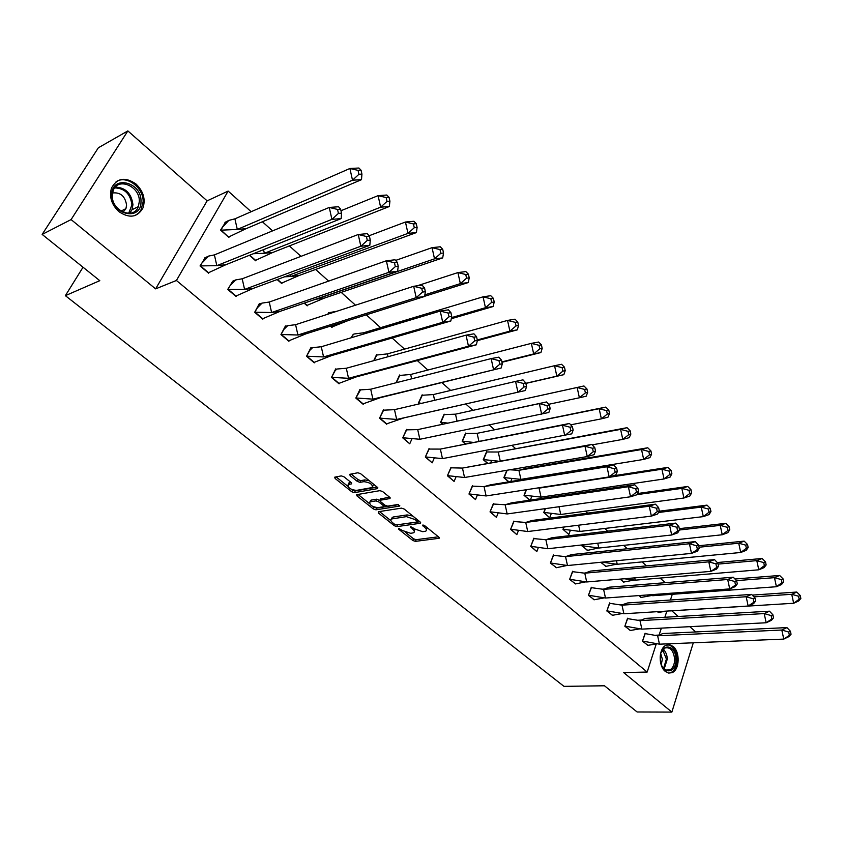<?xml version="1.0" encoding="UTF-8"?>
<svg xmlns="http://www.w3.org/2000/svg" width="843" height="843" viewBox="0 0 843 843"><rect width="100%" height="100%" fill="white"/><g stroke="black" fill="none" stroke-linecap="round" stroke-linejoin="round"><path stroke-width="1.26" d="M398.718 528.403L398.76 529.278L412.817 540.489L415.399 541.375L439.161 538.277L438.824 537.139L424.693 525.663L422.606 525.105L424.682 527.412C426.59 529.077 426.958 530.31 425.778 531.132L422.775 531.712L414.345 528.846L410.657 526.738L412.522 529.088C414.44 530.742 414.809 531.965 413.65 532.765L410.72 533.334L402.374 530.489L398.718 528.403M136.008 184.016C143.405 191.245 145.723 199.211 142.983 207.905C137.493 217.462 129.453 218.706 118.863 211.604C111.529 204.638 109.074 196.798 111.476 188.105C117.019 177.957 125.196 176.598 136.008 184.016M673.167 646.486C680.238 651.976 679.627 669.753 672.208 672.63L668.71 673.093L665.285 671.407C658.183 666.054 658.699 648.288 665.991 645.285L669.616 644.726L673.167 646.486M127.862 130.907L71.097 219.58L155.618 288.875L207.136 200.845L127.862 130.907L98.357 147.778L42.15 234.417L99.79 280.677L65.364 295.661L563.988 686.36L604.473 685.78L637.118 711.977L671.86 712.093L693.294 642.798M42.15 234.417L71.097 219.58M343.976 476.801L341.278 475.895L334.724 477.17L335.114 478.476L351.763 491.764L354.418 492.66L377.738 488.571L377.369 487.286L360.593 473.682L357.864 472.765L349.771 474.324L350.151 475.642L357.337 481.437L360.045 482.354L363.944 481.648C370.161 482.512 372.912 484.483 372.184 487.549L356.336 490.415C350.214 489.53 347.495 487.591 348.18 484.577L351.542 483.861L351.152 482.565L343.976 476.801M656.223 644.02L647.171 672.061L623.694 672.598L671.86 712.093M647.171 672.061L176.419 280.477L228.137 191.076L251.172 211.719M155.618 288.875L176.419 280.477M378.296 511.733L378.402 513.018L394.324 525.726L396.937 526.622L420.562 523.229L420.225 522.049L404.187 509.046L401.51 508.129L378.296 511.733M373.28 508.93L357 495.937L356.621 494.683L379.93 490.647L382.638 491.564L389.698 497.286L390.046 498.54L380.024 500.268L380.383 501.511L385.009 505.231L387.675 506.127L397.569 504.557L399.698 506.063L375.915 509.825L373.28 508.93L374.05 507.233L373.533 506.822M83.035 267.231L65.364 295.661M672.282 594.294L670.438 600.005M666.866 611.08L664.864 617.276M661.355 628.13L659.11 635.074M262.384 221.762L272.563 230.877M289.36 245.924L300.993 256.346M315.619 269.454L328.633 281.109M341.204 292.373L355.514 305.198M366.273 314.839L380.593 327.664M392.143 338.011L404.535 349.118M417.327 360.583L427.875 370.035M441.848 382.553L450.657 390.446M465.736 403.955L472.86 410.341M489.214 424.988L494.356 429.593M512.144 445.536L515.347 448.402M534.494 465.557L535.842 466.769M565.674 493.492L567.033 494.704M585.421 511.185L587.603 513.145M604.716 528.477L607.698 531.143M623.588 545.379L627.318 548.73M642.039 561.912L646.497 565.906M660.08 578.077L665.232 582.692M645.59 633.641L645.106 633.23L642.492 641.207L647.972 645.338M656.307 600.869L655.685 601.027M657.213 611.681L658.689 612.44M628.035 618.646L627.561 618.235L624.853 626.254L630.459 630.469M638.804 595.59L641.512 597.413M610.111 603.325L609.626 602.914L606.844 610.975L612.576 615.285M619.963 579.13L623.957 582.06M591.786 587.666L591.312 587.265L588.435 595.369L594.294 599.773M600.69 562.292L606.033 566.391M573.061 571.67L572.587 571.269L569.626 579.404L575.621 583.914M582.165 544.926L581.839 545.811L587.719 550.374M553.914 555.316L553.451 554.915L550.395 563.092L556.528 567.697M563.851 527.033L562.987 529.341L568.835 534.451L570.311 530.479M534.346 538.593L533.872 538.192L530.721 546.412L536.822 551.585L538.308 547.676M545.2 508.656L543.724 512.502L549.699 517.728L551.259 513.608M514.325 521.49L513.861 521.1L510.605 529.351L516.843 534.641L518.424 530.595M530.331 500.099L531.785 496.369M529.636 500.194L524.019 495.284L526.201 489.741M493.85 503.998L493.387 503.598L490.025 511.901L496.411 517.317L498.097 513.113M510.763 481.532L511.891 478.719M508.666 481.869L503.861 477.675L506.854 470.278M472.891 486.095L472.428 485.705L468.971 494.04L475.505 499.572L477.296 495.22M487.043 451.922L486.622 451.542L483.25 459.656L487.191 463.102M490.795 462.459L491.532 460.657M451.437 467.77L450.984 467.38L447.412 475.747L454.103 481.427L456.021 476.885M466.053 433.45L465.631 433.07L462.154 441.226L465.188 443.882M470.426 442.849L470.71 442.175M429.477 449.003L429.024 448.613L425.336 457.032L432.185 462.839L434.24 458.118M444.567 414.545L444.145 414.166L440.552 422.354L442.649 424.177M406.99 429.782L406.537 429.403L402.733 437.854L409.74 443.797L411.942 438.887M422.564 395.177L422.153 394.819L418.444 403.028L419.382 403.85M383.944 410.098L383.502 409.719L379.561 418.212L386.747 424.303L387 423.766M400.035 375.356L399.624 374.998L396.01 382.785M360.33 389.93L359.898 389.561L355.83 398.075L363.196 404.324L363.449 403.776M376.958 355.051L376.547 354.692L373.691 360.688M336.125 369.245L335.704 368.886L331.489 377.432L339.044 383.839L339.318 383.28M353.312 334.239L350.962 337.843M311.309 348.043L310.888 347.685L306.546 356.273L314.291 362.838L314.576 362.258M329.076 312.911L328.675 312.563L327.843 314.197M330.424 326.115L332.016 327.505L332.311 326.926M285.861 326.304L285.44 325.946L280.951 334.566L288.896 341.299L289.202 340.709M304.133 303.143L307.221 305.84L307.526 305.25M259.739 303.986L259.328 303.638L254.681 312.289L262.837 319.202L263.164 318.591M277.136 279.549L281.794 283.617L282.12 283.006M232.931 281.088L227.726 289.423L236.093 296.525L236.44 295.882M249.391 255.303L255.703 260.814L256.051 260.181M205.418 257.568L200.044 265.945L208.642 273.237M225.745 221.983L220.539 230.097L228.927 237.42M695.77 631.944L689.795 626.676M678.257 616.496L671.829 610.827M207.136 200.845L228.137 191.076M414.271 531.322L414.861 529.235M426.41 529.646L427.001 527.539M405.325 532.239L413.534 538.803L416.126 539.689L438.423 536.801M396.832 524.873L419.877 521.764M379.455 511.553L391.004 520.784M394.629 524.304L396.463 524.926L416.916 522.007L416.895 521.111L414.935 519.52L406.41 516.633L391.531 518.972C390.33 519.794 390.709 521.058 392.68 522.744L394.629 524.304M417.274 521.606L417.928 520.184M412.891 516.095L407.158 514.915L406.41 516.633M391.626 518.751L393.196 516.991L407.158 514.915M369.413 503.534L358.001 494.419M389.434 497.075L380.572 499.035M398.476 504.672L376.673 508.129L375.915 509.825M370.593 501.775L369.898 501.985C369.255 504.904 371.942 506.801 377.959 507.665L383.565 506.738L383.207 505.515L378.581 501.796L375.925 500.9L370.593 501.775L371.373 500.068L370.098 501.564M383.786 506.253L384.524 504.841M371.373 500.068L376.695 499.182L379.824 500.457M374.05 507.233L376.673 508.129M348.359 484.198L348.981 482.87L350.973 482.417M372.806 486.169L373.502 484.145M369.318 480.763L364.734 479.909L363.944 481.648M351.109 474.04L358.138 479.709L360.836 480.626L364.734 479.909M352.047 489.657L355.209 490.953L377.158 487.117M336.072 476.885L347.643 486.126M655.896 601.006L657.34 600.911M666.55 611.101L658.141 612.492M798.542 596.233L791.735 594.294L796.761 592.049L800.207 595.485L798.542 596.233L799.185 599.225L800.85 598.467L798.669 600.975L793.663 603.261L791.735 594.294L753.905 596.855M796.761 592.049L752.251 595.105M799.185 599.225L793.663 603.261L670.164 610.922M657.551 611.66L658.478 612.471M800.85 598.467L800.207 595.485M659.458 644.178L657.635 635.791L781.809 630.027L783.769 639.099L791.05 634.231L788.879 636.623L783.769 639.099L659.458 644.178L642.735 641.101L647.751 645.359L656.866 643.883M791.05 634.231L790.397 631.207L788.69 632.029L781.809 630.027L786.94 627.592L662.893 633.514L657.635 635.791L645.19 633.62L642.524 641.112M786.94 627.592L790.397 631.207M788.69 632.029L789.343 635.053M675.896 658.752C677.077 674.484 660.638 675.106 660.238 659.11C659.184 643.167 675.57 643.019 675.896 658.752M661.776 665.728C663.999 669.711 666.676 671.112 669.806 669.932C673.062 668.046 674.674 664.326 674.621 658.783C673.431 650.364 670.164 646.792 664.832 648.046L661.123 652.556M661.291 664.537L662.345 659.152L660.764 653.768M668.815 673.114L671.06 672.566C675.117 670.227 677.108 665.612 677.045 658.72C676.107 650.174 672.883 645.527 667.393 644.779M140.992 201.488C141.677 221.646 111.002 215.134 111.803 194.902C111.445 174.469 141.951 181.751 140.992 201.488M112.298 195.46C111.487 210.908 133.763 220.202 138.347 206.619L139.306 201.551C140.18 186.177 117.62 176.661 113.12 190.792L112.298 195.46M123.11 212.194L125.923 208.653L126.598 205.112C125.112 196.134 120.423 192.088 112.53 192.984M134.669 215.671L138.452 213.311L140.844 210.402L143.12 201.962C143.816 187.757 126.461 174.585 116.071 181.772M646.655 595.01L652.893 595.706L652.64 594.568M651.27 595.569L640.943 597.466M781.335 579.594L774.475 577.655L779.627 575.463L783.052 578.856L781.335 579.594L781.988 582.629L783.695 581.881L781.566 584.494L776.424 586.728L774.475 577.655L736.508 580.627M779.627 575.463L734.97 579.004M781.988 582.629L776.424 586.728L652.893 595.706M639.131 595.558L641.281 597.445M783.695 581.881L783.052 578.856M624.305 578.762L635.253 580.163L634.747 577.866M634.02 580.068L623.388 582.123M763.726 562.576L756.803 560.627L762.104 558.487L765.486 561.86L763.726 562.576L764.39 565.642L766.15 564.915L764.064 567.624L758.784 569.805L756.803 560.627L718.036 564.104M762.104 558.487L717.288 562.544M764.39 565.642L758.784 569.805L635.253 580.163M620.3 579.099L623.725 582.102M766.15 564.915L765.486 561.86M602.06 562.155L617.234 564.283L616.454 560.743M616.402 564.22L605.464 566.454M745.707 545.147L738.721 543.208L744.158 541.122L747.509 544.452L745.707 545.147L746.371 548.256L748.184 547.55L746.15 550.363L740.723 552.492L738.721 543.208L699.047 547.223M744.158 541.122L698.731 545.758M746.371 548.256L740.723 552.492L617.234 564.283M601.027 562.26L605.79 566.422M748.184 547.55L747.509 544.452M582.408 544.894L582.113 545.727L598.815 548.045L597.75 543.198M598.414 548.024L587.139 550.447M727.256 527.307L720.217 525.368L725.802 523.334L729.111 526.633L727.256 527.307L727.93 530.447L729.785 529.762L727.815 532.692L722.24 534.768L720.217 525.368L679.426 529.994M725.802 523.334L679.3 528.656M587.476 550.405L581.87 545.748M727.93 530.447L722.24 534.768L598.815 548.045M729.785 529.762L729.111 526.633M564.104 527.001L563.272 529.256L579.984 531.448L578.614 525.2M708.352 509.046L701.25 507.096L706.992 505.126L710.27 508.382L708.352 509.046L709.037 512.217L710.955 511.553L709.037 514.599L703.315 516.611L701.25 507.096L658.425 512.512M706.992 505.126L659.142 511.216M568.414 534.083L563.019 529.288M709.037 512.217L703.315 516.611L579.984 531.448M710.955 511.553L710.27 508.382M641.86 629.131L640.006 620.638L764.201 613.578L766.171 622.756L773.547 617.845L771.429 620.332L766.171 622.756L641.86 629.131L625.116 626.149L630.237 630.49L639.626 628.899M773.547 617.845L772.894 614.779L771.134 615.58L764.201 613.578L769.469 611.186L645.401 618.404L640.006 620.638L627.645 618.625L624.884 626.159M769.469 611.186L772.894 614.779M771.134 615.58L771.798 618.646M623.873 613.757L621.997 605.169L746.16 596.739L748.173 606.033L755.634 601.059L753.568 603.651L748.173 606.033L623.873 613.757L607.108 610.869L612.345 615.316L622.018 613.567M622.187 604.8L627.529 602.977L751.577 594.399L754.97 597.961L753.168 598.751L753.832 601.849M627.529 602.977L621.997 605.169L609.721 603.314L606.876 610.89M753.168 598.751L746.16 596.739L751.577 594.399M755.634 601.059L754.97 597.961M605.495 598.035L603.599 589.352L727.699 579.499L729.732 588.909L737.298 583.883L735.286 586.58L729.732 588.909L605.495 598.035L588.709 595.263L594.052 599.805L604.041 597.908M604.083 589.078L609.257 587.202L733.262 577.213L736.613 580.743L734.769 581.512L735.444 584.652M609.257 587.202L603.599 589.352L591.396 587.666L588.467 595.284M734.769 581.512L727.699 579.499L733.262 577.213M737.298 583.883L736.613 580.743M586.707 581.965L584.779 573.187L708.794 561.838L710.86 571.364L718.51 566.285L716.561 569.099L710.86 571.364L586.707 581.965L569.9 579.31L575.369 583.946L585.674 581.881M718.51 566.285L717.825 563.113L715.918 563.862L708.794 561.838L714.516 559.615L590.595 571.08L584.779 573.187L572.671 571.68L569.657 579.331M714.516 559.615L717.825 563.113M715.918 563.862L716.613 567.044M567.497 565.537L565.537 556.654L689.426 543.756L691.513 553.398L699.269 548.266L697.382 551.185L691.513 553.398L567.497 565.537L550.679 562.998L556.264 567.739L566.918 565.495M699.269 548.266L698.573 545.042L696.613 545.779L689.426 543.756L695.306 541.585L571.501 554.599L565.537 556.654L553.535 555.326L550.416 563.029M695.306 541.585L698.573 545.042M696.613 545.779L697.309 548.993M545.463 508.614L544.009 512.418L560.732 514.483L559.025 506.727M688.994 490.32L681.829 488.371L687.73 486.464L690.965 489.688L688.994 490.32L689.69 493.545L691.66 492.892L689.806 496.063L683.915 498.013L681.829 488.371L636.981 494.651M687.73 486.464L637.55 493.534M549.278 517.36L543.746 512.449M689.69 493.545L683.915 498.013L560.732 514.483M691.66 492.892L690.965 489.688M547.845 548.73L545.864 539.741L669.574 525.221L671.692 534.989L679.553 529.794L677.73 532.839L671.692 534.989L547.845 548.73L531.016 546.317L536.38 551.206M679.553 529.794L678.847 526.538L676.824 527.244L669.574 525.221L675.622 523.113L551.975 537.739L545.864 539.741L533.967 538.614L530.753 546.348M675.622 523.113L678.847 526.538M676.824 527.244L677.54 530.5M537.75 487.96L542.007 487.296M526.475 489.699L524.304 495.199L541.037 497.138L539.067 488.15L661.924 469.193L668.004 467.359L612.355 475.979M529.973 500.152L524.03 495.241M671.882 473.777L670.101 477.075L664.042 478.961L661.924 469.193L669.152 471.142L669.869 474.409L671.882 473.777L671.176 470.531L669.152 471.142M669.869 474.409L664.042 478.961L541.037 497.138M668.004 467.359L671.176 470.531M527.739 531.543L525.737 522.449L649.226 506.221L651.376 516.116L657.266 511.553L659.331 510.858L657.593 514.03L651.376 516.116L527.739 531.543L510.911 529.256L516.401 534.262M659.331 510.858L658.615 507.56L656.549 508.245L649.226 506.221L655.454 504.177L532.007 520.489L525.737 522.449L513.956 521.522L510.637 529.299M655.454 504.177L658.615 507.56M656.549 508.245L657.266 511.553M507.138 470.236L504.167 477.591L520.9 479.382L518.898 470.299L525.189 468.582L647.772 447.77L650.901 450.889L648.825 451.49L641.523 449.53L518.898 470.299L509.794 469.783M648.825 451.49L649.542 454.788L651.618 454.187L649.911 457.612L643.673 459.424L641.523 449.53L647.772 447.77M508.993 481.817L503.882 477.644M649.542 454.788L643.673 459.424L520.9 479.382M651.618 454.187L650.901 450.889M507.17 513.945L505.136 504.746L628.362 486.738L630.543 496.769L636.476 492.112L638.604 491.448L636.939 494.746L630.543 496.769L507.17 513.945L490.331 511.806L495.969 516.938M638.604 491.448L637.877 488.097L635.748 488.761L628.362 486.738L634.768 484.767L511.575 502.849L505.136 504.746L493.482 504.03L490.046 511.849M634.768 484.767L637.877 488.097M635.748 488.761L636.476 492.112M500.194 460.784L498.255 452.017L627.044 427.686L630.111 430.762L627.972 431.331L620.606 429.372L498.255 452.017L486.717 451.974L483.555 459.583L498.108 461.153M627.972 431.331L628.699 434.672L630.838 434.103L629.205 437.665L622.787 439.393L620.606 429.372L627.044 427.686M487.517 463.039L483.26 459.635M628.699 434.672L622.787 439.393L592.176 444.851M630.838 434.103L630.111 430.762M486.105 495.947L484.051 486.622L606.96 466.759L609.183 476.917L615.158 472.175L617.35 471.532L615.759 474.967L609.183 476.917L486.105 495.947L469.288 493.945L475.052 499.193M617.35 471.532L616.612 468.139L614.421 468.782L606.96 466.759L613.556 464.851L490.668 484.788L484.051 486.622L472.523 486.137L468.982 493.998M613.556 464.851L616.612 468.139M614.421 468.782L615.158 472.175M478.877 441.195L477.138 433.323L605.78 407.095L608.794 410.109L606.591 410.646L599.162 408.697L477.138 433.323L465.726 433.513L462.459 441.142L472.934 442.364M606.591 410.646L607.329 414.039L609.531 413.491L607.972 417.201L601.375 418.855L599.162 408.697L605.78 407.095M465.515 443.808L462.154 441.205M607.329 414.039L601.375 418.855L570.7 424.819M609.531 413.491L608.794 410.109M464.546 477.507L462.459 468.076L585 446.253L587.255 456.548L593.282 451.722L595.537 451.1L594.03 454.683L587.255 456.548L464.546 477.507L447.728 475.663L453.65 481.047M595.537 451.1L594.789 447.665L592.524 448.276L585 446.253L591.797 444.43L462.459 468.076L451.079 467.812L447.422 475.715M591.797 444.43L594.789 447.665M592.524 448.276L593.282 451.722M457.043 421.1L455.505 414.166L583.957 385.968L586.918 388.929L584.642 389.434L577.149 387.485L455.505 414.166L444.24 414.608L440.878 422.28L447.707 423.091M584.642 389.434L585.39 392.87L587.666 392.353L586.191 396.21L579.394 397.78L577.149 387.485L583.957 385.968M442.965 424.103L440.552 422.343M585.39 392.87L579.394 397.78L548.677 404.292M587.666 392.353L586.918 388.929M442.47 458.624L440.352 449.077L562.471 425.209L564.757 435.652L570.827 430.72L573.156 430.13L571.733 433.86L442.47 458.624L425.662 456.948L431.732 462.459M573.156 430.13L572.386 426.653L570.058 427.232L562.471 425.209L569.457 423.471L440.352 449.077L429.129 449.066L425.346 457.011M569.457 423.471L572.386 426.653M570.058 427.232L570.827 430.72M421.7 403.312L418.771 402.954L422.248 395.262L433.355 394.556L434.63 400.299M525.884 383.407L563.841 374.671L556.844 376.147L554.557 365.714L433.355 394.556M554.557 365.714L561.575 364.292L564.462 367.179L562.123 367.664L554.557 365.714M419.709 403.776L418.444 403.038M562.123 367.664L562.882 371.141L556.844 376.147L525.853 383.291M563.841 374.671L565.221 370.657L564.462 367.179M562.882 371.141L565.221 370.657M419.856 439.277L417.706 429.614L539.33 403.597L541.649 414.187L547.771 409.161L550.163 408.602L548.846 412.48L419.856 439.277L403.07 437.77L409.298 443.429M550.163 408.602L549.394 405.072L546.991 405.631L539.33 403.597L546.538 401.953L417.706 429.614L406.642 429.856L402.733 437.844M546.538 401.953L549.394 405.072M546.991 405.631L547.771 409.161M396.358 382.69L399.719 375.441L410.667 374.471L411.637 378.813M501.975 362.269L540.9 352.553L533.682 353.944L531.364 343.364L410.667 374.471M531.364 343.364L538.593 342.037L541.406 344.861L539.004 345.303L531.364 343.364M539.004 345.303L539.773 348.833L533.682 353.944L501.891 361.889M540.9 352.553L542.175 348.38L541.406 344.861M539.773 348.833L542.175 348.38M404.029 417.854L396.674 419.456L379.908 418.128L386.652 423.85L404.029 417.854L525.337 390.53L396.674 419.456L394.492 409.666L383.607 410.183L379.571 418.212M524.083 387.011L526.559 386.484L525.769 382.912L522.987 379.856L515.558 381.405L523.292 383.428L524.083 387.011L517.918 392.143L515.558 381.405L394.492 409.666M526.559 386.484L525.337 390.53M525.769 382.912L523.292 383.428M377.127 354.998L376.368 355.746L377.127 354.998L387.422 353.881L388.054 356.715M376.368 355.746L374.06 360.583M477.307 340.656L517.339 329.845L509.899 331.13L507.539 320.414L387.422 353.881M507.539 320.414L514.999 319.181L517.739 321.931L515.252 322.342L507.539 320.414M515.252 322.342L516.032 325.925L509.899 331.13L477.264 339.961M517.339 329.845L518.519 325.503L517.739 321.931M516.032 325.925L518.519 325.503M380.478 397.622L372.912 399.139L356.189 398.001L363.091 403.86L380.478 397.622L501.185 367.98L372.912 399.139L370.699 389.213L360.498 389.887L355.841 398.086M499.751 364.26L502.302 363.765L501.501 360.14L498.803 357.158L491.142 358.602L498.951 360.625L499.751 364.26L493.534 369.497L491.142 358.602L370.699 389.213M502.302 363.765L501.185 367.98M501.501 360.14L498.951 360.625M354.018 334.007L352.374 335.63L354.018 334.007L363.596 332.785L363.86 333.976M352.374 335.63L351.352 337.727M451.279 318.738L493.134 306.525L485.463 307.706L483.071 296.82L363.596 332.785M483.071 296.82L490.752 295.703L493.408 298.38L490.847 298.759L483.071 296.82M490.847 298.759L491.648 302.384L485.463 307.706L451.49 317.642M493.134 306.525L494.209 302.005L493.408 298.38M491.648 302.384L494.209 302.005M356.326 376.874L348.549 378.307L331.857 377.369L338.939 383.375L356.326 376.874L476.369 344.808L468.476 346.21L348.549 378.307L346.304 368.254L336.863 369.034L335.809 369.35L331.52 377.464M474.735 340.867L477.37 340.414L476.558 336.726L473.945 333.828L466.042 335.166L473.924 337.179L474.735 340.867L468.476 346.21L466.042 335.166L346.304 368.254M477.37 340.414L476.369 344.808M476.558 336.726L473.924 337.179M328.254 314.07L330.308 312.468L336.968 311.236M348.465 320.445L331.594 327.137M424.63 296.293L468.265 282.553L460.352 283.617L457.918 272.584L417.169 285.819M457.918 272.584L465.842 271.583L468.413 274.165L465.768 274.512L457.918 272.584M465.768 274.512L466.579 278.19L460.352 283.617L424.861 294.829M330.741 326.02L331.91 327.042M468.265 282.553L469.224 277.842L468.413 274.165M466.579 278.19L469.224 277.842M331.562 355.588L323.564 356.937L306.915 356.21L314.176 362.364L331.562 355.588L450.847 320.983L442.712 322.279L323.564 356.937L321.278 346.747L312.605 347.643L310.993 348.159L306.589 356.304M449.013 316.82L451.732 316.399L450.91 312.658L448.381 309.834L440.236 311.067L448.191 313.08L449.013 316.82L442.712 322.279L440.236 311.067L321.278 346.747M451.732 316.399L450.847 320.983M450.91 312.658L448.191 313.08M315.756 299.181L316.336 298.98M395.609 260.424L432.059 247.663L440.236 246.778L442.712 249.275L439.983 249.581L432.059 247.663L434.524 258.854L442.691 257.916L324.397 298.085L306.799 305.472M439.983 249.581L440.805 253.311L434.524 258.854L316.378 299.139L324.397 298.085M304.449 303.037L307.115 305.366M442.691 257.916L443.534 253.005L442.712 249.275M440.805 253.311L443.534 253.005M306.157 333.754L297.916 335.008L281.341 334.502L288.78 340.825L306.157 333.754L424.609 296.473L416.2 297.653L297.916 335.008L295.598 324.681L287.674 325.672L285.545 326.42L281.004 334.608M422.554 292.078L425.357 291.699L424.524 287.906L422.101 285.166L413.681 286.283L421.721 288.285L422.554 292.078L416.2 297.653L413.681 286.283L295.598 324.681M425.357 291.699L424.609 296.473M424.524 287.906L421.721 288.285M284.555 276.81L290.698 276.515L290.287 274.692M369.044 235.766L405.451 222.025L413.902 221.277L416.273 223.68L413.46 223.932L405.451 222.025L407.97 233.385L416.4 232.573L298.949 275.556L281.372 283.248M413.46 223.932L414.292 227.726L407.97 233.385L290.698 276.515L298.949 275.556M277.442 279.433L281.688 283.143M416.4 232.573L417.106 227.462L416.273 223.68M414.292 227.726L417.106 227.462M280.087 311.352L271.604 312.511L255.081 312.237L262.731 318.717L280.087 311.352L397.601 271.267L388.929 272.31L271.604 312.511L269.254 302.036L262.057 303.111L259.444 304.123L254.755 312.342M395.325 266.62L398.223 266.283L397.369 262.426L395.051 259.781L386.357 260.772L394.471 262.763L395.325 266.62L388.929 272.31L386.357 260.772L269.254 302.036M398.223 266.283L397.601 271.267M397.369 262.426L394.471 262.763M253.311 253.732L264.344 253.29L263.532 249.644M340.972 210.729L378.086 195.65L386.8 195.028L389.066 197.336L386.157 197.547L378.086 195.65L380.636 207.178L389.34 206.503L272.847 252.436L255.281 260.455M386.157 197.547L387.011 201.393L380.636 207.178L264.344 253.29L272.847 252.436M249.697 255.176L255.587 260.329M389.34 206.503L389.919 201.171L389.066 197.336M387.011 201.393L389.919 201.171M253.321 288.348L244.586 289.402L228.137 289.37L235.987 296.03L253.321 288.348L369.814 245.313L360.846 246.23L244.586 289.402L242.194 278.791L235.724 279.918L232.647 281.235L227.81 289.497M367.295 240.403L370.288 240.107L369.424 236.209L367.221 233.659L358.233 234.502L366.42 236.493L367.295 240.403L360.846 246.23L358.233 234.502L242.194 278.791M370.288 240.107L369.814 245.313M369.424 236.209L366.42 236.493M228.832 220.392L222.71 226.999L225.481 222.152L228.832 220.392L234.902 218.843L237.294 229.444L220.655 230.192M222.71 226.999L220.961 230.065L228.506 237.052M225.481 222.152L224.955 222.383M234.902 218.843L349.898 168.484L358.907 168.02L361.067 170.212L358.064 170.37L349.898 168.484L352.511 180.202L361.499 179.664L246.04 228.706L228.811 236.925M358.064 170.37L358.928 174.28L352.511 180.202L237.294 229.444L246.04 228.706M361.499 179.664L361.932 174.111L361.067 170.212M358.928 174.28L361.932 174.111M225.829 264.723L216.83 265.671L200.465 265.903L208.527 272.732L225.829 264.723L341.183 218.59L331.921 219.359L216.83 265.671L214.407 254.902L208.632 256.082L205.134 257.737L200.149 266.03M205.134 257.737L204.607 257.958M338.422 213.405L341.52 213.163L340.635 209.19L338.549 206.746L329.265 207.452L337.537 209.433L338.422 213.405L331.921 219.359L329.265 207.452L214.407 254.902M341.52 213.163L341.183 218.59M340.635 209.19L337.537 209.433M399.139 528.413L398.76 529.278M423.218 525.041L422.838 525.927M411.068 526.738L410.689 527.613M413.07 527.823L412.522 529.088M425.241 526.116L424.682 527.412M439.192 537.497L438.824 538.371M416.126 539.689L415.399 541.375M413.534 538.803L412.817 540.489M420.625 522.449L420.246 523.324M397.675 524.926L396.937 526.622M394.872 524.472L394.324 525.726M379.023 511.627L378.402 513.018M417.454 519.804L416.895 521.111M415.504 518.213L414.935 519.52M393.196 516.991L392.448 518.698M357.674 494.472L357 495.937M390.151 497.77L389.772 498.624M381.057 498.466L380.288 500.184M399.761 505.526L399.498 506.127M383.776 504.24L383.207 505.515M379.361 500.089L378.581 501.796M376.695 499.182L375.925 500.9M351.679 483.134L351.299 483.935M349.603 482.67L348.802 484.388M360.836 480.626L360.045 482.354M358.138 479.709L357.337 481.437M350.878 474.082L350.151 475.642M377.854 487.812L377.474 488.655M355.209 490.953L354.418 492.66M352.553 490.057L351.763 491.764M335.841 476.927L335.114 478.476M663.209 649.236C665.654 651.449 667.024 654.705 667.319 659.005L664.189 668.92M663.599 668.362L666.402 659.036L662.682 649.816M115.333 187.093C125.575 187.557 131.455 193.426 132.952 204.701L131.982 209.749L129.717 213.279M128.642 213.353L131.919 204.902C130.412 193.869 124.659 188.21 114.659 187.915M392.28 517.275L391.531 518.972M380.794 498.54L380.024 500.268M370.678 500.278L369.898 501.985M348.981 482.87L348.18 484.577M659.352 635.042L655.517 635.253M665.981 670.027L669.806 669.932M125.923 208.653L121.002 211.087M138.347 206.619L131.982 209.749L129.559 213.3M641.428 620.048L638.267 620.216M623.103 604.726L620.648 604.842M604.368 589.057L602.65 589.131M585.2 573.029L584.262 573.071M360.498 389.887L359.708 390.636M336.863 369.034L335.156 370.678M330.308 312.468L329.076 313.796M312.605 347.643L309.961 350.203M287.674 325.672L284.102 329.191M262.057 303.111L257.558 307.632M235.724 279.918L230.287 285.482M208.632 256.082L202.278 262.742"/></g></svg>
